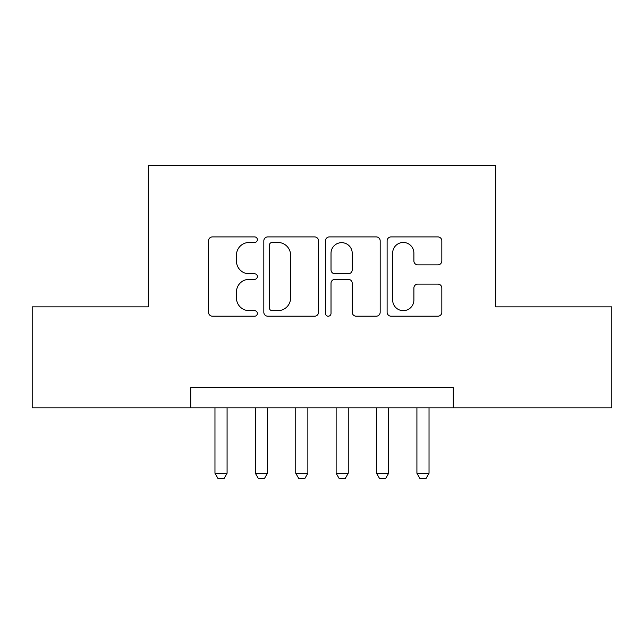 <?xml version="1.0" encoding="UTF-8"?>
<svg xmlns="http://www.w3.org/2000/svg" width="644" height="644" viewBox="0 0 644 644"><rect width="100%" height="100%" fill="white"/><g stroke="black" fill="none" stroke-linecap="round" stroke-linejoin="round"><path stroke-width="0.97" d="M257.375 239.689A2.777 2.777 0 0 0 254.605 236.912L212.48 236.912A3.961 3.961 0 0 0 208.511 240.88L208.511 312.243A3.961 3.961 0 0 0 212.48 316.204L254.605 316.204A2.777 2.777 0 0 0 257.375 313.435A2.777 2.777 0 0 0 254.605 310.658L249.148 310.658A12.687 12.687 0 0 1 236.461 297.971L236.461 292.022A12.687 12.687 0 0 1 249.148 279.335L254.605 279.335A2.777 2.777 0 0 0 257.375 276.558A2.777 2.777 0 0 0 254.605 273.789L249.148 273.789A12.687 12.687 0 0 1 236.461 261.102L236.461 255.153A12.687 12.687 0 0 1 249.148 242.466L254.605 242.466A2.777 2.777 0 0 0 257.375 239.689M437.864 264.869A3.961 3.961 0 0 0 441.832 260.901L441.832 240.88A3.961 3.961 0 0 0 437.864 236.912L391.085 236.912A3.961 3.961 0 0 0 387.116 240.88L387.116 312.243A3.961 3.961 0 0 0 391.085 316.204L437.864 316.204A3.961 3.961 0 0 0 441.832 312.243L441.832 288.061A3.961 3.961 0 0 0 437.864 284.093L417.843 284.093A3.961 3.961 0 0 0 413.883 288.061L413.883 300.048A10.602 10.602 0 0 1 403.273 310.658A10.602 10.602 0 0 1 392.671 300.048L392.671 253.068A10.602 10.602 0 0 1 403.273 242.466A10.602 10.602 0 0 1 413.883 253.068L413.883 260.901A3.961 3.961 0 0 0 417.843 264.869L437.864 264.869M190.729 407.829L32.2 407.829L32.2 306.85L148.321 306.85L148.321 165.484L495.679 165.484L495.679 306.85L611.8 306.85L611.8 407.829L453.271 407.829L453.271 387.632L190.729 387.632L190.729 407.829L453.271 407.829M318.53 240.88A3.961 3.961 0 0 0 314.57 236.912L267.783 236.912A3.961 3.961 0 0 0 263.823 240.88L263.823 312.243A3.961 3.961 0 0 0 267.783 316.204L314.57 316.204A3.961 3.961 0 0 0 318.53 312.243L318.53 240.88M329.43 236.912L376.217 236.912A3.961 3.961 0 0 1 380.177 240.88L380.177 312.243A3.961 3.961 0 0 1 376.217 316.204L356.196 316.204A3.961 3.961 0 0 1 352.228 312.243L352.228 283.304A3.961 3.961 0 0 0 348.267 279.335L334.985 279.335A3.961 3.961 0 0 0 331.016 283.304L331.016 313.435A2.777 2.777 0 0 1 328.247 316.204A2.777 2.777 0 0 1 325.47 313.435L325.47 240.88A3.961 3.961 0 0 1 329.43 236.912M272.146 242.466A2.777 2.777 0 0 0 269.369 245.243L269.369 307.88A2.777 2.777 0 0 0 272.146 310.658L277.894 310.658A12.687 12.687 0 0 0 290.581 297.971L290.581 255.153A12.687 12.687 0 0 0 277.894 242.466L272.146 242.466M352.228 253.269A10.602 10.602 0 0 0 341.626 242.667A10.602 10.602 0 0 0 331.016 253.269L331.016 269.82A3.961 3.961 0 0 0 334.985 273.789L348.267 273.789A3.961 3.961 0 0 0 352.228 269.82L352.228 253.269M214.967 407.829L214.967 473.26L227.082 473.26L227.082 407.829M227.082 473.26L224.056 478.516L217.994 478.516L214.967 473.26M255.354 407.829L255.354 473.26L267.469 473.26L267.469 407.829M267.469 473.26L264.442 478.516L258.389 478.516L255.354 473.26M295.749 407.829L295.749 473.26L307.864 473.26L307.864 407.829M307.864 473.26L304.837 478.516L298.776 478.516L295.749 473.26M336.136 407.829L336.136 473.26L348.251 473.26L348.251 407.829M348.251 473.26L345.224 478.516L339.163 478.516L336.136 473.26M376.531 407.829L376.531 473.26L388.646 473.26L388.646 407.829M388.646 473.26L385.611 478.516L379.558 478.516L376.531 473.26M416.918 407.829L416.918 473.26L429.033 473.26L429.033 407.829M429.033 473.26L426.006 478.516L419.944 478.516L416.918 473.26"/></g></svg>

